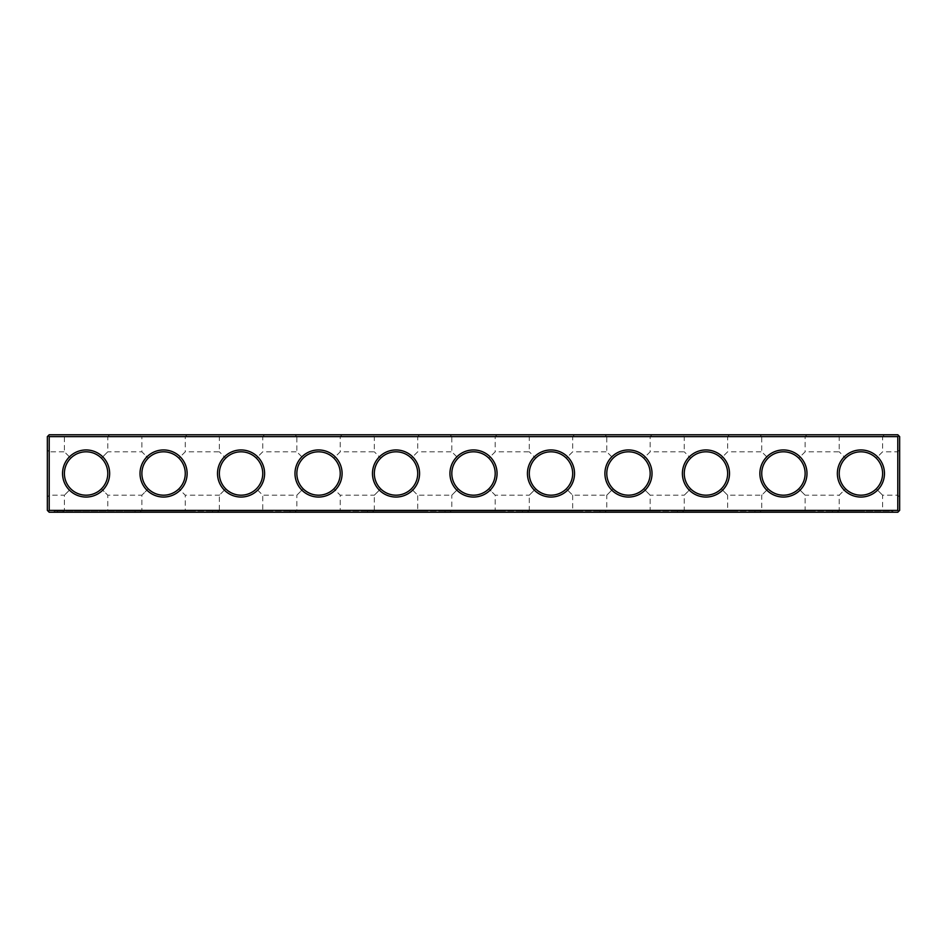 <?xml version="1.0" encoding="UTF-8"?>
<svg xmlns="http://www.w3.org/2000/svg" width="947" height="947" viewBox="0 0 947 947"><rect width="100%" height="100%" fill="white"/><g stroke="black" fill="none" stroke-linecap="round" stroke-linejoin="round"><path stroke-width="0.71" stroke-dasharray="4.74 3.55" d="M897.792 436.614L49.208 436.614L48.285 435.691L49.208 434.756L897.792 434.756L899.65 436.614L899.65 510.386L898.715 511.309L897.792 510.386L897.792 436.614L898.715 435.691M109.651 434.756L62.538 434.756L109.651 434.756L107.78 436.614L64.396 436.614L107.78 436.614L107.78 451.802L101.436 458.159L107.78 451.802L141.872 451.802L148.229 458.159L141.872 451.802L141.872 436.614L185.269 436.614L141.872 436.614L140.014 434.756L187.127 434.756L140.014 434.756M264.604 434.756L217.502 434.756L264.604 434.756L262.745 436.614L219.361 436.614L262.745 436.614L262.745 451.802L256.4 458.159C252.115 454.015 247.001 451.897 241.059 451.802C235.105 451.897 229.991 454.015 225.717 458.159L219.361 451.802L225.717 458.159C229.991 454.015 235.105 451.897 241.059 451.802C247.001 451.897 252.115 454.015 256.4 458.159L262.745 451.802L296.837 451.802L303.194 458.159L296.837 451.802L296.837 436.614L340.233 436.614L296.837 436.614L294.979 434.756L342.092 434.756L294.979 434.756M419.568 434.756L372.467 434.756L419.568 434.756L417.71 436.614L374.325 436.614L417.71 436.614L417.71 451.802L411.353 458.159C407.08 454.015 401.966 451.897 396.024 451.802C390.069 451.897 384.956 454.015 380.682 458.159L374.325 451.802L380.682 458.159C384.956 454.015 390.069 451.897 396.024 451.802C401.966 451.897 407.08 454.015 411.353 458.159L417.71 451.802L451.802 451.802L458.159 458.159L451.802 451.802L451.802 436.614L495.198 436.614L451.802 436.614L449.943 434.756L497.057 434.756L449.943 434.756M574.533 434.756L527.432 434.756L574.533 434.756L572.675 436.614L529.29 436.614L572.675 436.614L572.675 451.802L566.318 458.159C562.045 454.015 556.931 451.897 550.976 451.802C545.034 451.897 539.92 454.015 535.647 458.159L529.29 451.802L535.647 458.159C539.92 454.015 545.034 451.897 550.976 451.802C556.931 451.897 562.045 454.015 566.318 458.159L572.675 451.802L606.767 451.802L613.123 458.159L606.767 451.802L606.767 436.614L650.163 436.614L606.767 436.614L604.908 434.756L652.021 434.756L604.908 434.756M729.498 434.756L682.396 434.756L729.498 434.756L727.639 436.614L684.255 436.614L727.639 436.614L727.639 451.802L721.283 458.159C717.009 454.015 711.895 451.897 705.941 451.802C699.999 451.897 694.885 454.015 690.6 458.159L684.255 451.802L690.6 458.159C694.885 454.015 699.999 451.897 705.941 451.802C711.895 451.897 717.009 454.015 721.283 458.159L727.639 451.802L761.731 451.802L768.088 458.159L761.731 451.802L761.731 436.614L805.128 436.614L761.731 436.614L759.873 434.756L806.986 434.756L759.873 434.756M884.462 434.756L837.349 434.756L884.462 434.756L882.604 436.614L839.22 436.614L882.604 436.614L882.604 451.802L876.247 458.159C871.974 454.015 866.86 451.897 860.906 451.802C854.963 451.897 849.85 454.015 845.564 458.159L839.22 451.802L845.564 458.159C849.85 454.015 854.963 451.897 860.906 451.802C866.86 451.897 871.974 454.015 876.247 458.159L882.604 451.802L897.792 451.802L897.792 495.198L897.792 451.802L899.65 449.943L899.65 497.057L899.65 449.943M48.285 435.691L47.35 436.614L47.35 510.386L48.285 511.309L49.208 510.386L897.792 510.386M187.127 434.756L185.269 436.614L185.269 451.802L178.912 458.159C174.639 454.015 169.525 451.897 163.571 451.802C157.616 451.897 152.503 454.015 148.229 458.159C152.503 454.015 157.616 451.897 163.571 451.802C169.525 451.897 174.639 454.015 178.912 458.159L185.269 451.802L219.361 451.802L219.361 436.614L217.502 434.756M342.092 434.756L340.233 436.614L340.233 451.802L333.877 458.159C329.603 454.015 324.49 451.897 318.535 451.802C312.581 451.897 307.467 454.015 303.194 458.159C307.467 454.015 312.581 451.897 318.535 451.802C324.49 451.897 329.603 454.015 333.877 458.159L340.233 451.802L374.325 451.802L374.325 436.614L372.467 434.756M497.057 434.756L495.198 436.614L495.198 451.802L488.841 458.159C484.568 454.015 479.454 451.897 473.5 451.802C467.546 451.897 462.432 454.015 458.159 458.159C462.432 454.015 467.546 451.897 473.5 451.802C479.454 451.897 484.568 454.015 488.841 458.159L495.198 451.802L529.29 451.802L529.29 436.614L527.432 434.756M652.021 434.756L650.163 436.614L650.163 451.802L643.806 458.159C639.533 454.015 634.419 451.897 628.465 451.802C622.51 451.897 617.397 454.015 613.123 458.159C617.397 454.015 622.51 451.897 628.465 451.802C634.419 451.897 639.533 454.015 643.806 458.159L650.163 451.802L684.255 451.802L684.255 436.614L682.396 434.756M806.986 434.756L805.128 436.614L805.128 451.802L798.771 458.159C794.497 454.015 789.384 451.897 783.429 451.802C777.475 451.897 772.361 454.015 768.088 458.159C772.361 454.015 777.475 451.897 783.429 451.802C789.384 451.897 794.497 454.015 798.771 458.159L805.128 451.802L839.22 451.802L839.22 436.614L837.349 434.756M49.208 436.614L49.208 510.386M109.651 473.5A23.557 23.557 0 0 1 74.316 493.896A23.557 23.557 0 0 1 74.316 453.104A23.557 23.557 0 0 1 109.651 473.5M187.127 473.5A23.557 23.557 0 0 1 151.792 493.896A23.557 23.557 0 0 1 151.792 453.104A23.557 23.557 0 0 1 187.127 473.5M264.604 473.5A23.557 23.557 0 0 1 229.281 493.896A23.557 23.557 0 0 1 229.281 453.104A23.557 23.557 0 0 1 264.604 473.5M342.092 473.5A23.557 23.557 0 0 1 306.757 493.896A23.557 23.557 0 0 1 306.757 453.104A23.557 23.557 0 0 1 342.092 473.5M419.568 473.5A23.557 23.557 0 0 1 384.245 493.896A23.557 23.557 0 0 1 384.245 453.104A23.557 23.557 0 0 1 419.568 473.5M497.057 473.5A23.557 23.557 0 0 1 461.722 493.896A23.557 23.557 0 0 1 461.722 453.104A23.557 23.557 0 0 1 497.057 473.5M574.533 473.5A23.557 23.557 0 0 1 539.21 493.896A23.557 23.557 0 0 1 539.21 453.104A23.557 23.557 0 0 1 574.533 473.5M652.021 473.5A23.557 23.557 0 0 1 616.686 493.896A23.557 23.557 0 0 1 616.686 453.104A23.557 23.557 0 0 1 652.021 473.5M729.498 473.5A23.557 23.557 0 0 1 694.163 493.896A23.557 23.557 0 0 1 694.163 453.104A23.557 23.557 0 0 1 729.498 473.5M806.986 473.5A23.557 23.557 0 0 1 771.651 493.896A23.557 23.557 0 0 1 771.651 453.104A23.557 23.557 0 0 1 806.986 473.5M884.462 473.5A23.557 23.557 0 0 1 849.128 493.896A23.557 23.557 0 0 1 849.128 453.104A23.557 23.557 0 0 1 884.462 473.5M47.35 473.5L47.35 497.057L47.35 473.5M86.094 451.802C92.037 451.897 97.15 454.015 101.436 458.159C105.567 462.432 107.686 467.546 107.78 473.5A21.698 21.698 0 0 1 75.239 492.286A21.698 21.698 0 0 1 75.239 454.714A21.698 21.698 0 0 1 107.78 473.5C107.686 467.546 105.567 462.432 101.436 458.159C91.208 449.789 80.98 449.789 70.753 458.159C75.026 454.015 80.14 451.897 86.094 451.802M47.35 449.943L49.208 451.802L49.208 495.198L49.208 451.802L64.396 451.802L70.753 458.159L64.396 451.802L64.396 436.614L62.538 434.756M48.285 511.309L49.208 512.244L897.792 512.244L898.715 511.309M185.269 473.5A21.698 21.698 0 0 1 152.727 492.286A21.698 21.698 0 0 1 152.727 454.714A21.698 21.698 0 0 1 185.269 473.5C185.174 467.546 183.055 462.432 178.912 458.159C183.055 462.432 185.174 467.546 185.269 473.5C185.174 479.454 183.055 484.568 178.912 488.841C183.055 484.568 185.174 479.454 185.269 473.5M262.745 473.5A21.698 21.698 0 0 1 230.204 492.286A21.698 21.698 0 0 1 230.204 454.714A21.698 21.698 0 0 1 262.745 473.5C262.65 467.546 260.532 462.432 256.4 458.159C260.532 462.432 262.65 467.546 262.745 473.5C262.65 479.454 260.532 484.568 256.4 488.841C260.532 484.568 262.65 479.454 262.745 473.5M340.233 473.5A21.698 21.698 0 0 1 307.692 492.286A21.698 21.698 0 0 1 307.692 454.714A21.698 21.698 0 0 1 340.233 473.5C340.139 467.546 338.02 462.432 333.877 458.159C338.02 462.432 340.139 467.546 340.233 473.5C340.139 479.454 338.02 484.568 333.877 488.841C338.02 484.568 340.139 479.454 340.233 473.5M417.71 473.5A21.698 21.698 0 0 1 385.169 492.286A21.698 21.698 0 0 1 385.169 454.714A21.698 21.698 0 0 1 417.71 473.5C417.615 467.546 415.496 462.432 411.353 458.159C415.496 462.432 417.615 467.546 417.71 473.5C417.615 479.454 415.496 484.568 411.353 488.841C415.496 484.568 417.615 479.454 417.71 473.5M495.198 473.5A21.698 21.698 0 0 1 462.657 492.286A21.698 21.698 0 0 1 462.657 454.714A21.698 21.698 0 0 1 495.198 473.5C495.103 467.546 492.985 462.432 488.841 458.159C492.985 462.432 495.103 467.546 495.198 473.5C495.103 479.454 492.985 484.568 488.841 488.841C492.985 484.568 495.103 479.454 495.198 473.5M572.675 473.5A21.698 21.698 0 0 1 540.133 492.286A21.698 21.698 0 0 1 540.133 454.714A21.698 21.698 0 0 1 572.675 473.5C572.58 467.546 570.461 462.432 566.318 458.159C570.461 462.432 572.58 467.546 572.675 473.5C572.58 479.454 570.461 484.568 566.318 488.841C570.461 484.568 572.58 479.454 572.675 473.5M650.163 473.5A21.698 21.698 0 0 1 617.622 492.286A21.698 21.698 0 0 1 617.622 454.714A21.698 21.698 0 0 1 650.163 473.5C650.056 467.546 647.949 462.432 643.806 458.159C647.949 462.432 650.056 467.546 650.163 473.5C650.056 479.454 647.949 484.568 643.806 488.841C647.949 484.568 650.056 479.454 650.163 473.5M727.639 473.5A21.698 21.698 0 0 1 695.098 492.286A21.698 21.698 0 0 1 695.098 454.714A21.698 21.698 0 0 1 727.639 473.5C727.545 467.546 725.426 462.432 721.283 458.159C725.426 462.432 727.545 467.546 727.639 473.5C727.545 479.454 725.426 484.568 721.283 488.841C725.426 484.568 727.545 479.454 727.639 473.5M805.128 473.5A21.698 21.698 0 0 1 772.574 492.286A21.698 21.698 0 0 1 772.574 454.714A21.698 21.698 0 0 1 805.128 473.5C805.021 467.546 802.902 462.432 798.771 458.159C802.902 462.432 805.021 467.546 805.128 473.5C805.021 479.454 802.902 484.568 798.771 488.841C802.902 484.568 805.021 479.454 805.128 473.5M882.604 473.5A21.698 21.698 0 0 1 850.063 492.286A21.698 21.698 0 0 1 850.063 454.714A21.698 21.698 0 0 1 882.604 473.5C882.509 479.454 880.39 484.568 876.247 488.841L882.604 495.198L876.247 488.841C880.39 484.568 882.509 479.454 882.604 473.5C882.509 467.546 880.39 462.432 876.247 458.159C880.39 462.432 882.509 467.546 882.604 473.5M101.436 488.841C105.567 484.568 107.686 479.454 107.78 473.5C107.686 479.454 105.567 484.568 101.436 488.841L107.78 495.198L101.436 488.841C91.208 497.211 80.98 497.211 70.753 488.841C66.61 484.568 64.491 479.454 64.396 473.5C64.491 467.546 66.61 462.432 70.753 458.159C66.61 462.432 64.491 467.546 64.396 473.5C64.491 479.454 66.61 484.568 70.753 488.841L64.396 495.198L70.753 488.841C75.026 492.985 80.14 495.103 86.094 495.198C92.037 495.103 97.15 492.985 101.436 488.841M141.872 473.5C141.979 479.454 144.098 484.568 148.229 488.841L141.872 495.198L148.229 488.841C144.098 484.568 141.979 479.454 141.872 473.5C141.979 467.546 144.098 462.432 148.229 458.159C144.098 462.432 141.979 467.546 141.872 473.5M899.65 497.057L897.792 495.198L882.604 495.198L882.604 510.386L839.22 510.386L839.22 495.198L845.564 488.841C841.433 484.568 839.314 479.454 839.22 473.5C839.314 479.454 841.433 484.568 845.564 488.841L839.22 495.198L805.128 495.198L798.771 488.841L805.128 495.198L805.128 510.386L761.731 510.386L761.731 495.198L768.088 488.841C763.945 484.568 761.826 479.454 761.731 473.5C761.826 479.454 763.945 484.568 768.088 488.841L761.731 495.198L727.639 495.198L721.283 488.841L727.639 495.198L727.639 510.386L684.255 510.386L684.255 495.198L690.6 488.841C686.468 484.568 684.35 479.454 684.255 473.5C684.35 479.454 686.468 484.568 690.6 488.841L684.255 495.198L650.163 495.198L643.806 488.841L650.163 495.198L650.163 510.386L606.767 510.386L606.767 495.198L613.123 488.841C608.98 484.568 606.861 479.454 606.767 473.5C606.861 479.454 608.98 484.568 613.123 488.841L606.767 495.198L572.675 495.198L566.318 488.841L572.675 495.198L572.675 510.386L529.29 510.386L529.29 495.198L535.647 488.841C531.504 484.568 529.385 479.454 529.29 473.5C529.385 479.454 531.504 484.568 535.647 488.841L529.29 495.198L495.198 495.198L488.841 488.841L495.198 495.198L495.198 510.386L451.802 510.386L451.802 495.198L458.159 488.841C454.015 484.568 451.897 479.454 451.802 473.5C451.897 479.454 454.015 484.568 458.159 488.841L451.802 495.198L417.71 495.198L411.353 488.841L417.71 495.198L417.71 510.386L374.325 510.386L374.325 495.198L380.682 488.841C376.539 484.568 374.42 479.454 374.325 473.5C374.42 479.454 376.539 484.568 380.682 488.841L374.325 495.198L340.233 495.198L333.877 488.841L340.233 495.198L340.233 510.386L296.837 510.386L296.837 495.198L303.194 488.841C299.051 484.568 296.944 479.454 296.837 473.5C296.944 479.454 299.051 484.568 303.194 488.841L296.837 495.198L262.745 495.198L256.4 488.841L262.745 495.198L262.745 510.386L219.361 510.386L219.361 495.198L225.717 488.841C221.574 484.568 219.455 479.454 219.361 473.5C219.455 479.454 221.574 484.568 225.717 488.841L219.361 495.198L185.269 495.198L178.912 488.841L185.269 495.198L185.269 510.386L141.872 510.386L185.269 510.386L187.127 512.244L140.014 512.244L187.127 512.244M219.361 473.5C219.455 467.546 221.574 462.432 225.717 458.159C221.574 462.432 219.455 467.546 219.361 473.5M148.229 488.841C158.457 497.211 168.684 497.211 178.912 488.841C168.684 497.211 158.457 497.211 148.229 488.841M296.837 473.5C296.944 467.546 299.051 462.432 303.194 458.159C299.051 462.432 296.944 467.546 296.837 473.5M225.717 488.841C235.945 497.211 246.173 497.211 256.4 488.841C246.173 497.211 235.945 497.211 225.717 488.841M374.325 473.5C374.42 467.546 376.539 462.432 380.682 458.159C376.539 462.432 374.42 467.546 374.325 473.5M303.194 488.841C313.421 497.211 323.649 497.211 333.877 488.841C323.649 497.211 313.421 497.211 303.194 488.841M451.802 473.5C451.897 467.546 454.015 462.432 458.159 458.159C454.015 462.432 451.897 467.546 451.802 473.5M380.682 488.841C390.91 497.211 401.137 497.211 411.353 488.841C401.137 497.211 390.91 497.211 380.682 488.841M529.29 473.5C529.385 467.546 531.504 462.432 535.647 458.159C531.504 462.432 529.385 467.546 529.29 473.5M458.159 488.841C468.386 497.211 478.614 497.211 488.841 488.841C478.614 497.211 468.386 497.211 458.159 488.841M606.767 473.5C606.861 467.546 608.98 462.432 613.123 458.159C608.98 462.432 606.861 467.546 606.767 473.5M535.647 488.841C545.863 497.211 556.09 497.211 566.318 488.841C556.09 497.211 545.863 497.211 535.647 488.841M684.255 473.5C684.35 467.546 686.468 462.432 690.6 458.159C686.468 462.432 684.35 467.546 684.255 473.5M613.123 488.841C623.351 497.211 633.579 497.211 643.806 488.841C633.579 497.211 623.351 497.211 613.123 488.841M761.731 473.5C761.826 467.546 763.945 462.432 768.088 458.159C763.945 462.432 761.826 467.546 761.731 473.5M690.6 488.841C700.827 497.211 711.055 497.211 721.283 488.841C711.055 497.211 700.827 497.211 690.6 488.841M839.22 473.5C839.314 467.546 841.433 462.432 845.564 458.159C841.433 462.432 839.314 467.546 839.22 473.5M768.088 488.841C778.316 497.211 788.543 497.211 798.771 488.841C788.543 497.211 778.316 497.211 768.088 488.841M845.564 488.841C855.792 497.211 866.02 497.211 876.247 488.841C866.02 497.211 855.792 497.211 845.564 488.841M54.168 512.244L892.832 512.244L892.832 511.001L860.906 511.001L892.832 511.001L892.832 512.244L54.168 512.244L54.168 511.001L131.645 511.001L54.168 511.001L54.168 512.244L54.168 511.001M140.014 512.244L141.872 510.386L141.872 495.198L107.78 495.198L107.78 510.386L64.396 510.386L107.78 510.386L109.651 512.244L62.538 512.244L109.651 512.244M217.502 512.244L219.361 510.386L262.745 510.386L264.604 512.244L217.502 512.244L264.604 512.244M294.979 512.244L296.837 510.386L340.233 510.386L342.092 512.244L294.979 512.244L342.092 512.244M372.467 512.244L374.325 510.386L417.71 510.386L419.568 512.244L372.467 512.244L419.568 512.244M449.943 512.244L451.802 510.386L495.198 510.386L497.057 512.244L449.943 512.244L497.057 512.244M527.432 512.244L529.29 510.386L572.675 510.386L574.533 512.244L527.432 512.244L574.533 512.244M604.908 512.244L606.767 510.386L650.163 510.386L652.021 512.244L604.908 512.244L652.021 512.244M682.396 512.244L684.255 510.386L727.639 510.386L729.498 512.244L682.396 512.244L729.498 512.244M759.873 512.244L761.731 510.386L805.128 510.386L806.986 512.244L759.873 512.244L806.986 512.244M837.349 512.244L839.22 510.386L882.604 510.386L884.462 512.244L837.349 512.244L884.462 512.244M131.645 511.001L209.133 511.001L131.645 511.001M209.133 511.001L286.61 511.001L209.133 511.001M286.61 511.001L364.098 511.001L286.61 511.001M364.098 511.001L441.574 511.001L364.098 511.001M441.574 511.001L519.063 511.001L441.574 511.001M519.063 511.001L596.539 511.001L519.063 511.001M596.539 511.001L674.027 511.001L596.539 511.001M674.027 511.001L751.504 511.001L674.027 511.001M751.504 511.001L828.992 511.001L751.504 511.001M828.992 511.001L860.906 511.001L828.992 511.001M114.599 511.001L57.578 511.001L114.599 511.001L114.599 512.244L57.578 512.244L114.599 512.244M55.944 511.001L58.146 511.001L56.441 510.693M58.122 511.001L56.489 511.001M192.087 511.001L135.054 511.001L192.087 511.001L192.087 512.244L135.054 512.244L192.087 512.244M269.564 511.001L212.542 511.001L269.564 511.001L269.564 512.244L212.542 512.244L269.564 512.244M347.052 511.001L290.019 511.001L347.052 511.001L347.052 512.244L290.019 512.244L347.052 512.244M424.528 511.001L367.507 511.001L424.528 511.001L424.528 512.244L367.507 512.244L424.528 512.244M502.017 511.001L444.983 511.001L502.017 511.001L502.017 512.244L444.983 512.244L502.017 512.244M579.493 511.001L522.472 511.001L579.493 511.001L579.493 512.244L522.472 512.244L579.493 512.244M656.981 511.001L599.948 511.001L656.981 511.001L656.981 512.244L599.948 512.244L656.981 512.244M734.458 511.001L677.436 511.001L734.458 511.001L734.458 512.244L677.436 512.244L734.458 512.244M811.946 511.001L754.913 511.001L811.946 511.001L811.946 512.244L754.913 512.244L811.946 512.244M889.422 511.001L832.401 511.001L889.422 511.001L889.422 512.244L832.401 512.244L889.422 512.244M55.909 510.693L58.146 510.693M62.538 512.244L64.396 510.386L64.396 495.198L49.208 495.198L47.35 497.057M57.578 511.001L57.578 512.244M135.054 511.001L135.054 512.244M212.542 511.001L212.542 512.244M290.019 511.001L290.019 512.244M367.507 511.001L367.507 512.244M444.983 511.001L444.983 512.244M522.472 511.001L522.472 512.244M599.948 511.001L599.948 512.244M677.436 511.001L677.436 512.244M754.913 511.001L754.913 512.244M832.401 511.001L832.401 512.244"/><path stroke-width="1.42" d="M897.792 436.614L49.208 436.614L48.285 435.691L49.208 434.756L897.792 434.756L898.715 435.691L897.792 436.614L897.792 510.386L898.715 511.309L899.65 510.386L899.65 436.614L898.715 435.691M48.285 435.691L47.35 436.614L47.35 510.386L48.285 511.309L49.208 510.386L897.792 510.386M49.208 436.614L49.208 510.386M884.462 473.5A23.557 23.557 0 0 1 849.128 493.896A23.557 23.557 0 0 1 849.128 453.104A23.557 23.557 0 0 1 884.462 473.5M806.986 473.5A23.557 23.557 0 0 1 771.651 493.896A23.557 23.557 0 0 1 771.651 453.104A23.557 23.557 0 0 1 806.986 473.5M729.498 473.5A23.557 23.557 0 0 1 694.163 493.896A23.557 23.557 0 0 1 694.163 453.104A23.557 23.557 0 0 1 729.498 473.5M652.021 473.5A23.557 23.557 0 0 1 616.686 493.896A23.557 23.557 0 0 1 616.686 453.104A23.557 23.557 0 0 1 652.021 473.5M574.533 473.5A23.557 23.557 0 0 1 539.21 493.896A23.557 23.557 0 0 1 539.21 453.104A23.557 23.557 0 0 1 574.533 473.5M497.057 473.5A23.557 23.557 0 0 1 461.722 493.896A23.557 23.557 0 0 1 461.722 453.104A23.557 23.557 0 0 1 497.057 473.5M419.568 473.5A23.557 23.557 0 0 1 384.245 493.896A23.557 23.557 0 0 1 384.245 453.104A23.557 23.557 0 0 1 419.568 473.5M342.092 473.5A23.557 23.557 0 0 1 306.757 493.896A23.557 23.557 0 0 1 306.757 453.104A23.557 23.557 0 0 1 342.092 473.5M264.604 473.5A23.557 23.557 0 0 1 229.281 493.896A23.557 23.557 0 0 1 229.281 453.104A23.557 23.557 0 0 1 264.604 473.5M187.127 473.5A23.557 23.557 0 0 1 151.792 493.896A23.557 23.557 0 0 1 151.792 453.104A23.557 23.557 0 0 1 187.127 473.5M109.651 473.5A23.557 23.557 0 0 1 74.316 493.896A23.557 23.557 0 0 1 74.316 453.104A23.557 23.557 0 0 1 109.651 473.5M48.285 511.309L49.208 512.244L897.792 512.244L898.715 511.309M882.604 473.5A21.698 21.698 0 0 1 850.063 492.286A21.698 21.698 0 0 1 850.063 454.714A21.698 21.698 0 0 1 882.604 473.5M805.128 473.5A21.698 21.698 0 0 1 772.574 492.286A21.698 21.698 0 0 1 772.574 454.714A21.698 21.698 0 0 1 805.128 473.5M727.639 473.5A21.698 21.698 0 0 1 695.098 492.286A21.698 21.698 0 0 1 695.098 454.714A21.698 21.698 0 0 1 727.639 473.5M650.163 473.5A21.698 21.698 0 0 1 617.622 492.286A21.698 21.698 0 0 1 617.622 454.714A21.698 21.698 0 0 1 650.163 473.5M572.675 473.5A21.698 21.698 0 0 1 540.133 492.286A21.698 21.698 0 0 1 540.133 454.714A21.698 21.698 0 0 1 572.675 473.5M495.198 473.5A21.698 21.698 0 0 1 462.657 492.286A21.698 21.698 0 0 1 462.657 454.714A21.698 21.698 0 0 1 495.198 473.5M417.71 473.5A21.698 21.698 0 0 1 385.169 492.286A21.698 21.698 0 0 1 385.169 454.714A21.698 21.698 0 0 1 417.71 473.5M340.233 473.5A21.698 21.698 0 0 1 307.692 492.286A21.698 21.698 0 0 1 307.692 454.714A21.698 21.698 0 0 1 340.233 473.5M262.745 473.5A21.698 21.698 0 0 1 230.204 492.286A21.698 21.698 0 0 1 230.204 454.714A21.698 21.698 0 0 1 262.745 473.5M185.269 473.5A21.698 21.698 0 0 1 152.727 492.286A21.698 21.698 0 0 1 152.727 454.714A21.698 21.698 0 0 1 185.269 473.5M107.78 473.5A21.698 21.698 0 0 1 75.239 492.286A21.698 21.698 0 0 1 75.239 454.714A21.698 21.698 0 0 1 107.78 473.5"/></g></svg>
